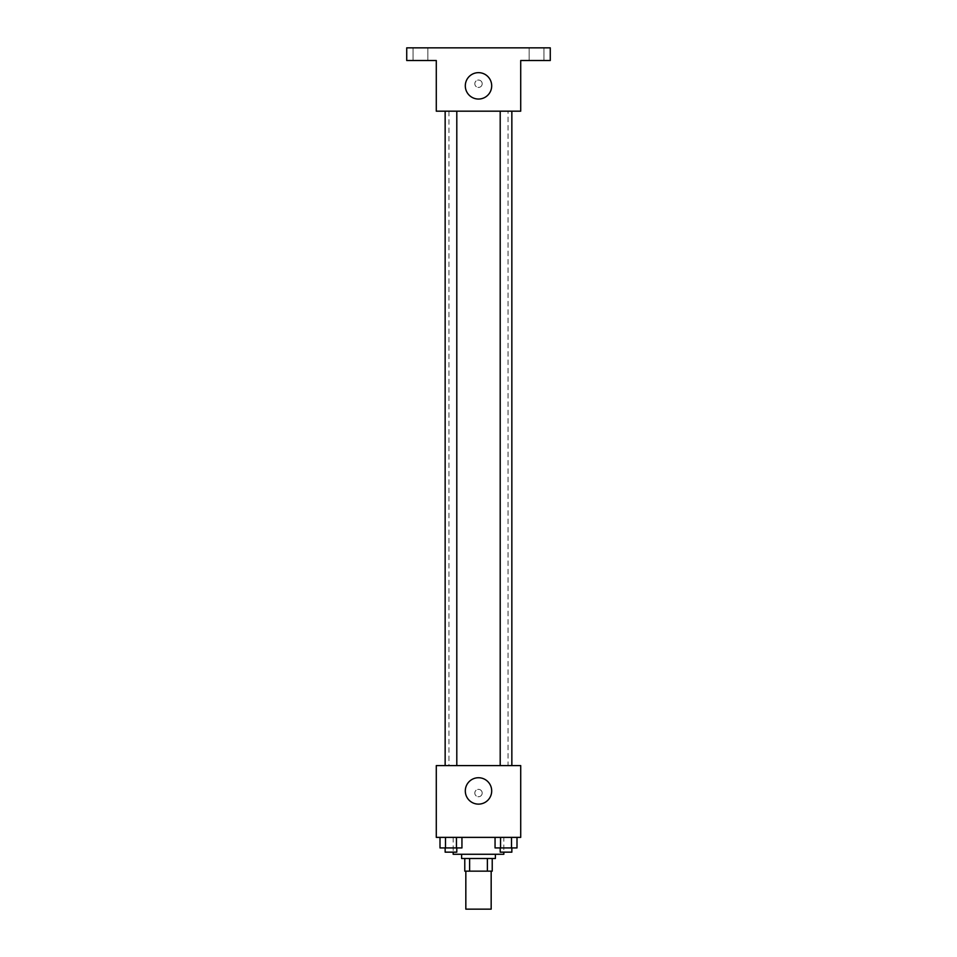 <?xml version="1.0" encoding="UTF-8"?>
<svg xmlns="http://www.w3.org/2000/svg" width="957" height="957" viewBox="0 0 957 957"><rect width="100%" height="100%" fill="white"/><g stroke="black" fill="none" stroke-linecap="round" stroke-linejoin="round"><path stroke-width="0.72" stroke-dasharray="4.79 3.59" d="M491.168 909.15L465.832 909.15M491.168 871.157L465.832 871.157L491.168 871.157M469.612 871.157L464.779 871.157L464.779 858.489L469.612 858.489L469.612 871.157L492.221 871.157M487.388 858.489L469.612 858.489L487.388 858.489L487.388 871.157M469.612 858.489L464.779 858.489M461.609 858.489L495.391 858.489M478.5 854.266L461.609 854.266L478.5 854.266M503.837 854.266L453.163 854.266M503.837 837.375L453.163 837.375L503.837 837.375L503.837 852.149M440.005 837.375L440.005 847.926L445.483 847.926L440.005 847.926L445.483 847.926L445.483 837.375L456.453 837.375L440.005 837.375L461.944 837.375L445.483 837.375L445.483 847.926L461.944 847.926L456.453 847.926L461.944 847.926L461.944 837.375L456.453 837.375L461.944 837.375L456.453 837.375L456.453 847.926L445.483 847.926L456.453 847.926L456.453 837.375L461.944 837.375L445.483 837.375L461.944 837.375M436.284 837.375L520.716 837.375L520.716 765.6L436.284 765.6L436.284 837.375M495.056 837.375L495.056 847.926L500.547 847.926L495.056 847.926L500.547 847.926L500.547 837.375L511.517 837.375L495.056 837.375L516.995 837.375L500.547 837.375L500.547 847.926L516.995 847.926L511.517 847.926L516.995 847.926L516.995 837.375L511.517 837.375L516.995 837.375L511.517 837.375L511.517 847.926L500.547 847.926L511.517 847.926L511.517 837.375L516.995 837.375L500.547 837.375L516.995 837.375M482.196 793.042A3.696 3.696 0 0 0 476.658 789.848A3.696 3.696 0 0 0 476.658 796.248A3.696 3.696 0 0 0 482.196 793.042A3.696 3.696 0 0 0 476.658 789.848A3.696 3.696 0 0 0 476.658 796.248A3.696 3.696 0 0 0 482.196 793.042M508.059 765.6L448.941 765.6L508.059 765.6L508.059 111.179L448.941 111.179L508.059 111.179M456.8 765.6L445.149 765.6L456.8 765.6L445.149 765.6L456.8 765.6L456.8 111.179L445.149 111.179L456.8 111.179M511.851 765.6L500.2 765.6L511.851 765.6L500.2 765.6L511.851 765.6L511.851 111.179L500.2 111.179L511.851 111.179M436.284 796.738L436.284 789.346L436.284 796.738M520.716 789.346L520.716 796.738L520.716 789.346M491.695 790.937A13.195 13.195 0 0 1 471.909 802.361A13.195 13.195 0 0 1 471.909 779.5A13.195 13.195 0 0 1 491.695 790.937M436.284 111.179L520.716 111.179L520.716 60.518L550.275 60.518L550.275 47.85L406.725 47.85L406.725 60.518L436.284 60.518L436.284 111.179M482.196 83.737A3.696 3.696 0 0 0 476.658 80.544A3.696 3.696 0 0 0 476.658 86.931A3.696 3.696 0 0 0 482.196 83.737A3.696 3.696 0 0 0 476.658 80.544A3.696 3.696 0 0 0 476.658 86.931A3.696 3.696 0 0 0 482.196 83.737M436.284 87.434L436.284 80.041L436.284 87.434M520.716 80.041L520.716 87.434L520.716 80.041M491.695 85.843A13.195 13.195 0 0 1 471.909 97.279A13.195 13.195 0 0 1 471.909 74.419A13.195 13.195 0 0 1 491.695 85.843M420.446 60.518L413.053 60.518L420.446 60.518M536.554 60.518L543.947 60.518L536.554 60.518M420.446 47.85L413.053 47.85L420.446 47.85M536.554 47.85L543.947 47.85L536.554 47.85M511.851 847.926L500.2 847.926L511.851 847.926L500.2 847.926L511.851 847.926L511.851 852.149L500.2 852.149L511.851 852.149L500.2 852.149L500.2 847.926M456.8 847.926L445.149 847.926L456.8 847.926L445.149 847.926L456.8 847.926L456.8 852.149L445.149 852.149L456.8 852.149L445.149 852.149L445.149 847.926M511.517 837.375L511.517 847.926M500.547 837.375L500.547 847.926M456.453 837.375L456.453 847.926M445.483 837.375L445.483 847.926M453.163 837.375L453.163 852.149M448.941 111.179L448.941 765.6M445.149 111.179L445.149 765.6M500.2 111.179L500.2 765.6M427.839 60.518L427.839 47.85L427.839 60.518M413.053 60.518L413.053 47.85L413.053 60.518M543.947 60.518L543.947 47.85L543.947 60.518M529.161 60.518L529.161 47.85L529.161 60.518"/><path stroke-width="1.44" d="M465.832 871.157L465.832 909.15L491.168 909.15L491.168 871.157M487.388 858.489L487.388 871.157L464.779 871.157L464.779 858.489M487.388 871.157L492.221 871.157L492.221 858.489L492.221 871.157M495.391 854.266L495.391 858.489L461.609 858.489L461.609 854.266M469.612 858.489L469.612 871.157M453.163 852.149L453.163 854.266L503.837 854.266L503.837 852.149M520.716 837.375L436.284 837.375L436.284 765.6L520.716 765.6L520.716 837.375M491.695 790.937A13.195 13.195 0 0 1 471.909 802.361A13.195 13.195 0 0 1 471.909 779.5A13.195 13.195 0 0 1 491.695 790.937M500.2 765.6L500.2 111.179M456.8 111.179L456.8 765.6M520.716 111.179L436.284 111.179L436.284 60.518L406.725 60.518L406.725 47.85L550.275 47.85L550.275 60.518L520.716 60.518L520.716 111.179M491.695 85.843A13.195 13.195 0 0 1 471.909 97.279A13.195 13.195 0 0 1 471.909 74.419A13.195 13.195 0 0 1 491.695 85.843M516.995 837.375L516.995 847.926L495.056 847.926L495.056 837.375M511.517 837.375L511.517 847.926M500.547 837.375L500.547 847.926M511.851 847.926L511.851 852.149L500.2 852.149L500.2 847.926M461.944 837.375L461.944 847.926L440.005 847.926L440.005 837.375M456.453 837.375L456.453 847.926M445.483 837.375L445.483 847.926M456.8 847.926L456.8 852.149L445.149 852.149L445.149 847.926M511.851 765.6L511.851 111.179M445.149 111.179L445.149 765.6"/></g></svg>
